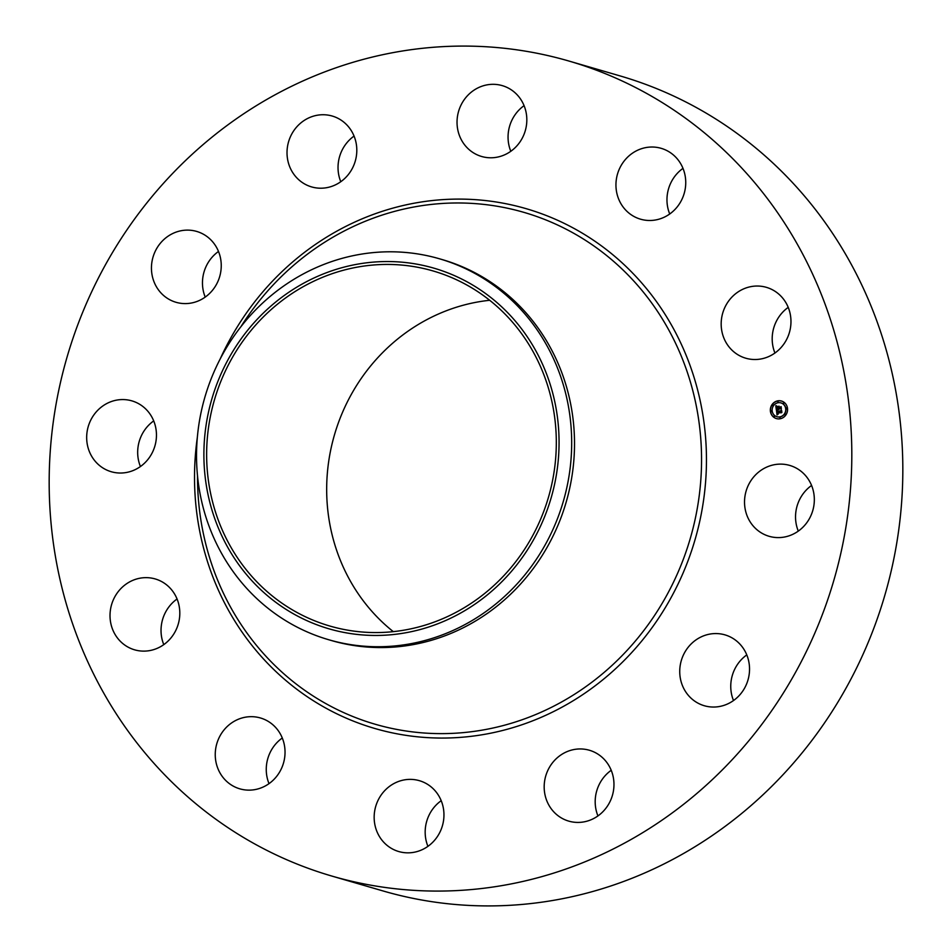 <?xml version="1.0" encoding="UTF-8"?>
<svg xmlns="http://www.w3.org/2000/svg" width="952" height="952" viewBox="0 0 952 952"><rect width="100%" height="100%" fill="white"/><g stroke="black" fill="none" stroke-linecap="round" stroke-linejoin="round"><path stroke-width="1.43" d="M751.128 480.343A36.902 34.724 106.2 0 1 789.732 465.421A36.902 34.724 106.2 0 1 807.724 521.387A36.902 34.724 106.2 0 1 769.121 536.297A36.902 34.724 106.2 0 1 751.128 480.343M798.288 531.097A36.902 34.724 106.2 0 1 802.143 495.183A36.902 34.724 106.2 0 1 811.568 485.46M569.034 61.071L620.049 75.91A424.402 399.316 106.2 0 1 736.432 132.971A424.402 399.316 106.2 0 1 860.656 659.51A424.402 399.316 106.2 0 1 382.966 890.929L331.95 876.09A424.402 399.316 106.2 0 1 215.569 819.029A424.402 399.316 106.2 0 1 91.344 292.49A424.402 399.316 106.2 0 1 569.034 61.071A424.402 399.316 106.2 0 1 685.416 118.131A424.402 399.316 106.2 0 1 809.64 644.671A424.402 399.316 106.2 0 1 331.95 876.09M439.515 258.801L442.347 259.622A198.361 186.64 106.2 0 1 496.742 286.29A198.361 186.64 106.2 0 1 554.802 532.394A198.361 186.64 106.2 0 1 331.534 640.565L328.702 639.732A198.361 186.64 106.2 0 1 274.307 613.064A198.361 186.64 106.2 0 1 198.004 431.006A198.361 186.64 106.2 0 1 315.457 267.952A198.361 186.64 106.2 0 1 439.515 258.801A198.361 186.64 106.2 0 1 493.909 285.469A198.361 186.64 106.2 0 1 570.212 467.539A198.361 186.64 106.2 0 1 452.759 630.581A198.361 186.64 106.2 0 1 328.702 639.732M446.464 620.157A187.794 176.691 106.2 0 1 216.211 522.577A187.794 176.691 106.2 0 1 316.48 276.842A187.794 176.691 106.2 0 1 546.745 374.433A187.794 176.691 106.2 0 1 446.464 620.157M279.126 601.176A184.89 173.966 106.2 0 1 225.005 371.792A184.89 173.966 106.2 0 1 433.112 270.963A184.89 173.966 106.2 0 1 483.818 295.822A184.89 173.966 106.2 0 1 537.939 525.218A184.89 173.966 106.2 0 1 329.832 626.035A184.89 173.966 106.2 0 1 279.126 601.176M393.295 631.64A184.89 173.966 106.2 0 1 334.473 434.826A184.89 173.966 106.2 0 1 489.685 300.285M733.504 700.541A36.902 34.724 106.2 0 1 746.784 654.905M597.939 815.923A36.902 34.724 106.2 0 1 611.22 770.287M427.924 846.34A36.902 34.724 106.2 0 1 441.192 800.703M269.011 783.639A36.902 34.724 106.2 0 1 282.28 738.002M163.78 644.623A36.902 34.724 106.2 0 1 161.209 626.69A36.902 34.724 106.2 0 1 177.06 598.986M140.432 466.539A36.902 34.724 106.2 0 1 144.276 430.613A36.902 34.724 106.2 0 1 153.712 420.903M205.215 297.095A36.902 34.724 106.2 0 1 218.496 251.459M340.78 181.713A36.902 34.724 106.2 0 1 354.061 136.076M510.808 151.297A36.902 34.724 106.2 0 1 524.076 105.66M669.72 213.998A36.902 34.724 106.2 0 1 682.989 168.361M774.94 353.013A36.902 34.724 106.2 0 1 772.369 335.08A36.902 34.724 106.2 0 1 788.22 307.377M200.634 299.868A36.902 34.724 106.2 0 1 176.037 302.296A36.902 34.724 106.2 0 1 151.511 270.297A36.902 34.724 106.2 0 1 172.062 233.847A36.902 34.724 106.2 0 1 196.659 231.419A36.902 34.724 106.2 0 1 221.185 263.418A36.902 34.724 106.2 0 1 200.634 299.868M582.612 749.034A36.902 34.724 106.2 0 1 589.383 750.247A36.902 34.724 106.2 0 1 613.266 791.838A36.902 34.724 106.2 0 1 575.532 822.338A36.902 34.724 106.2 0 1 568.76 821.124A36.902 34.724 106.2 0 1 544.877 779.545A36.902 34.724 106.2 0 1 582.612 749.034M318.373 188.127A36.902 34.724 106.2 0 1 311.601 186.913A36.902 34.724 106.2 0 1 287.718 145.323A36.902 34.724 106.2 0 1 325.453 114.823A36.902 34.724 106.2 0 1 332.224 116.037A36.902 34.724 106.2 0 1 356.107 157.615A36.902 34.724 106.2 0 1 318.373 188.127M429.483 785.626A36.902 34.724 106.2 0 1 440.288 831.417A36.902 34.724 106.2 0 1 398.745 851.54A36.902 34.724 106.2 0 1 388.63 846.578A36.902 34.724 106.2 0 1 377.825 800.799A36.902 34.724 106.2 0 1 419.356 780.676A36.902 34.724 106.2 0 1 429.483 785.626M471.502 151.523A36.902 34.724 106.2 0 1 460.697 105.743A36.902 34.724 106.2 0 1 502.239 85.62A36.902 34.724 106.2 0 1 512.366 90.583A36.902 34.724 106.2 0 1 523.16 136.362A36.902 34.724 106.2 0 1 481.629 156.485A36.902 34.724 106.2 0 1 471.502 151.523M281.982 737.276A36.902 34.724 106.2 0 1 276.27 776.844A36.902 34.724 106.2 0 1 239.833 788.839A36.902 34.724 106.2 0 1 218.305 769.537A36.902 34.724 106.2 0 1 224.006 729.97A36.902 34.724 106.2 0 1 260.443 717.975A36.902 34.724 106.2 0 1 281.982 737.276M619.002 199.884A36.902 34.724 106.2 0 1 624.714 160.317A36.902 34.724 106.2 0 1 661.152 148.322A36.902 34.724 106.2 0 1 682.679 167.623A36.902 34.724 106.2 0 1 676.979 207.191A36.902 34.724 106.2 0 1 640.541 219.186A36.902 34.724 106.2 0 1 619.002 199.884M179.63 616.92A36.902 34.724 106.2 0 1 134.601 649.823A36.902 34.724 106.2 0 1 110.194 611.85A36.902 34.724 106.2 0 1 155.224 578.947A36.902 34.724 106.2 0 1 179.63 616.92M721.354 320.241A36.902 34.724 106.2 0 1 766.384 287.337A36.902 34.724 106.2 0 1 790.791 325.31A36.902 34.724 106.2 0 1 745.773 358.214A36.902 34.724 106.2 0 1 721.354 320.241M149.857 456.817A36.902 34.724 106.2 0 1 111.253 471.728A36.902 34.724 106.2 0 1 93.272 415.774A36.902 34.724 106.2 0 1 131.864 400.863A36.902 34.724 106.2 0 1 149.857 456.817M700.351 637.293A36.902 34.724 106.2 0 1 724.948 634.865A36.902 34.724 106.2 0 1 749.474 666.864A36.902 34.724 106.2 0 1 728.923 703.314A36.902 34.724 106.2 0 1 704.325 705.741A36.902 34.724 106.2 0 1 679.799 673.742A36.902 34.724 106.2 0 1 700.351 637.293M777.772 400.851A9.139 8.592 106.2 0 1 787.554 410.264A9.139 8.592 106.2 0 1 776.392 418.582A9.139 8.592 106.2 0 1 777.772 400.851M778.01 402.755A7.199 6.771 106.2 0 1 785.721 410.169A7.199 6.771 106.2 0 1 776.927 416.726A7.199 6.771 106.2 0 1 778.01 402.755M776.439 410.288L777.594 410.633L776.975 412.156L781.378 410.943L781.616 412.728L777.379 412.93L778.212 413.965L777.106 412.978L778.117 414.18L777.034 414.953L776.439 410.288M776.665 410.026L777.736 410.467L776.665 410.026M777.272 410.99L777.237 411.835L781.628 410.407L781.889 412.418L781.556 410.645L777.153 411.966L777.296 410.955M775.797 405.849L777.01 406.29L776.475 408.539L778.224 408.229L776.642 408.265L776.82 406.575L776.737 408.146L778.177 407.896L777.391 406.79L778.95 406.504L778.534 408.17L780.842 407.254L781.092 409.17L780.521 408.622L776.332 409.907L775.797 405.849M775.939 405.588L776.689 405.992M779.093 406.195L777.439 406.587L779.093 406.195M778.807 407.777L781.128 406.659L781.342 409.039L781.057 406.897L778.724 407.896L778.7 406.98L778.986 407.837L780.485 407.563M771.215 410.645L771.358 411.728L771.215 410.645M777.82 401.256L777.962 402.351L777.82 401.256M772.715 404.576L772.857 405.659L772.715 404.576M786.519 407.908L786.661 408.991L786.519 407.908M783.532 402.637L783.674 403.731L783.532 402.637M780.069 418.368L779.926 417.285L780.069 418.368M774.345 416.988L774.202 415.905L774.345 416.988M785.162 415.06L785.019 413.965L785.162 415.06M778.772 409.634L778.319 409.015M778.534 408.17L780.878 407.504M776.737 408.146L778.355 407.944L777.57 406.837L778.891 406.599M776.475 408.539L778.189 407.992M776.475 409.693L775.987 405.945M777.189 414.834L776.558 410.336M776.975 412.156L781.413 411.216M777.653 406.552L779.057 406.278M777.237 411.835L781.08 411.228M781.58 401.078A9.139 8.592 -73.8 0 0 770.513 409.372A9.139 8.592 -73.8 0 0 776.475 418.606M777.022 416.75A7.199 6.771 -73.8 0 0 785.9 410.217A7.199 6.771 -73.8 0 0 781.045 402.934M771.227 411.728L771.537 410.693M777.832 402.351L778.129 401.304M772.726 405.671L773.036 404.624M786.531 408.991L786.828 407.956M783.544 403.731L783.853 402.684M779.926 418.38L780.235 417.333M774.214 417L774.523 415.953M785.031 415.06L785.341 414.013M240.88 326.75A266.512 250.757 106.2 0 1 597.059 248.222A266.512 250.757 106.2 0 1 653.869 616.491A266.512 250.757 106.2 0 1 302.01 688.379A266.512 250.757 106.2 0 1 197.516 475.845M220.162 359.011A270.689 254.684 106.2 0 1 600.331 245.057A270.689 254.684 106.2 0 1 658.022 619.097A270.689 254.684 106.2 0 1 300.654 692.104A270.689 254.684 106.2 0 1 197.326 437.503"/></g></svg>
